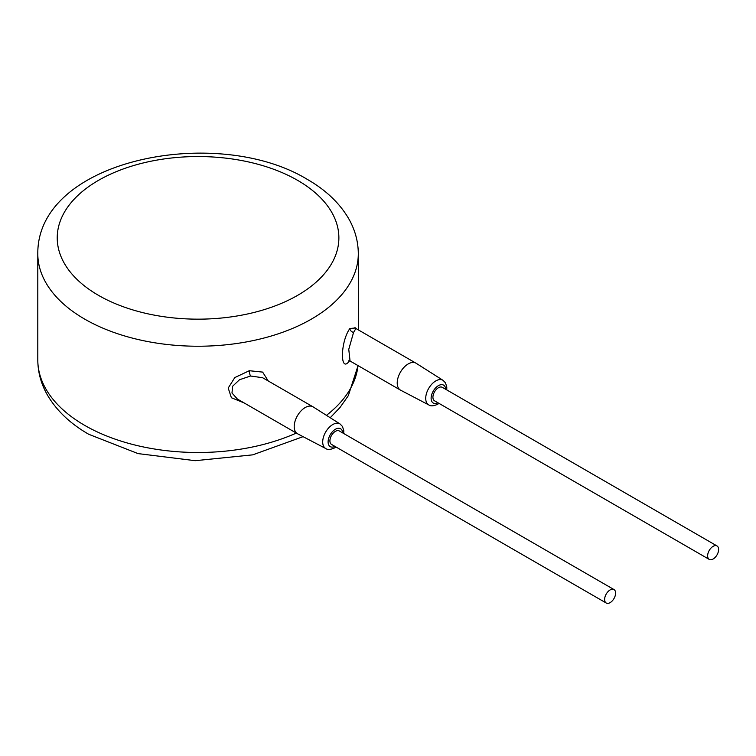 <?xml version="1.0" encoding="UTF-8"?>
<svg xmlns="http://www.w3.org/2000/svg" width="756" height="756" viewBox="0 0 756 756"><rect width="100%" height="100%" fill="white"/><g stroke="black" fill="none" stroke-linecap="round" stroke-linejoin="round"><path stroke-width="1.13" d="M355.273 327.981L349.886 328.51C339.973 342.156 339.964 375.25 349.886 360.225M268.276 380.996L262.634 372.103L249.31 370.714L234.804 377.575L228.208 388.045L231.383 397.732L243.999 402.863M262.606 377.716L250.557 376.015L239.491 379.739L232.65 386.221L231.979 392.988L237.384 399.036L297.42 433.698A15.536 8.968 120 0 0 297.609 433.802L325.817 448.563C327.613 449.924 330.542 449.707 334.596 447.902L335.985 446.994M343.753 433.538L343.782 430.627L342.449 426.441L340.03 423.955L313.145 406.898A15.536 8.968 120 0 0 312.956 406.785A15.536 8.968 120 0 0 305.188 407.56A15.536 8.968 120 0 0 295.038 421.253A15.536 8.968 120 0 0 297.42 433.698M613.995 589.557L339.293 430.958A7.768 4.489 120 0 0 335.409 431.345A7.768 4.489 120 0 0 330.325 438.196A7.768 4.489 120 0 0 331.515 444.415L606.227 603.014A7.768 4.489 120 0 0 610.111 602.636A7.768 4.489 120 0 0 615.186 595.785A7.768 4.489 120 0 0 613.995 589.557A7.768 4.489 120 0 0 610.111 589.945A7.768 4.489 120 0 0 605.036 596.796A7.768 4.489 120 0 0 606.227 603.014M717.009 545.945L442.307 387.346A7.768 4.489 120 0 0 438.423 387.733A7.768 4.489 120 0 0 433.339 394.575A7.768 4.489 120 0 0 434.53 400.803L709.241 559.402A7.768 4.489 120 0 0 713.125 559.015A7.768 4.489 120 0 0 718.2 552.173A7.768 4.489 120 0 0 717.009 545.945A7.768 4.489 120 0 0 713.125 546.333A7.768 4.489 120 0 0 708.051 553.175A7.768 4.489 120 0 0 709.241 559.402M446.768 389.926L446.796 387.015L445.464 382.829L443.044 380.334L416.159 363.286A15.536 8.968 120 0 0 415.97 363.173A15.536 8.968 120 0 0 408.202 363.938A15.536 8.968 120 0 0 398.053 377.631A15.536 8.968 120 0 0 400.434 390.087A15.536 8.968 120 0 0 400.623 390.19L428.832 404.942C430.627 406.312 433.557 406.095 437.611 404.29L439 403.383M355.235 328.964L354.961 327.537L355.934 328.51L353.572 332.394L348.762 349.338L350.066 361.009L400.434 390.087M296.314 433.065A160.253 92.525 180 0 1 84.738 425.401A160.253 92.525 180 0 1 37.8 359.979L37.8 253.714A160.253 92.525 0 0 0 84.738 319.136A160.253 92.525 0 0 0 259.374 339.189A160.253 92.525 0 0 0 358.306 253.714C358.221 241.164 354.885 229.257 348.308 218.002C339.132 202.665 325.477 189.794 307.342 179.399C216.537 124.06 37.044 159.592 37.8 253.714M358.013 365.592A160.253 92.525 180 0 1 326.45 415.337M249.31 370.714A3.884 1.011 -101 0 0 250.557 376.015M340.03 423.955A14.213 8.203 120 0 0 332.753 424.551A14.213 8.203 120 0 0 323.426 437.233A14.213 8.203 120 0 0 325.817 448.563M342.695 432.923A10.329 5.963 120 0 0 335.409 429.257A10.329 5.963 120 0 0 328.104 441.627A10.329 5.963 120 0 0 334.927 446.38M445.709 389.312A10.329 5.963 120 0 0 438.423 385.645A10.329 5.963 120 0 0 431.118 398.006A10.329 5.963 120 0 0 437.941 402.768M443.044 380.334A14.213 8.203 120 0 0 435.768 380.939A14.213 8.203 120 0 0 426.441 393.621A14.213 8.203 120 0 0 428.832 404.942M349.886 328.51A3.884 3.005 -149.7 0 0 353.572 332.394M98.469 295.341A140.824 81.308 0 0 0 297.637 295.341A140.824 81.308 0 0 0 297.637 180.363A140.824 81.308 0 0 0 98.469 180.363A140.824 81.308 0 0 0 98.469 295.341M303.08 436.666L252.731 454.847L195.199 460.688L138.046 453.6L88.764 434.294C70.563 423.861 56.88 410.943 47.713 395.539C41.183 384.322 37.885 372.462 37.8 359.979M358.06 365.63L348.308 395.69L339.954 407.569L330.221 417.737M358.306 329.881L358.306 253.714M262.587 377.707L312.956 406.785M350.066 361.009L348.696 360.886L349.348 360.253M355.934 328.51L415.97 363.173"/></g></svg>
